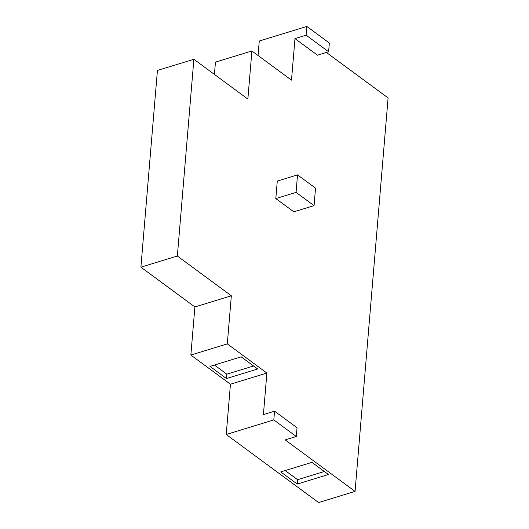 <?xml version="1.0" encoding="UTF-8"?>
<svg xmlns="http://www.w3.org/2000/svg" width="529" height="529" viewBox="0 0 529 529"><rect width="100%" height="100%" fill="white"/><g stroke="black" fill="none" stroke-linecap="round" stroke-linejoin="round"><path stroke-width="0.79" d="M297.536 174.881L315.529 188.139L314.061 205.629L296.068 192.371L297.536 174.881L277.282 181.083L275.814 198.573L296.068 192.371M275.814 198.573L293.813 211.831L314.061 205.629M274.544 411.172L273.81 419.914L296.306 436.485L297.04 427.743L274.544 411.172L263.409 414.584L266.894 373.051L230.446 384.213L226.227 434.488L318.61 502.55L355.058 491.388L388.101 97.925L326.38 52.45M296.306 436.485L285.171 439.897L355.058 491.388M328.615 51.769L306.119 35.192L306.853 26.45L329.349 43.021L328.615 51.769L317.479 55.181L294.984 38.604L291.492 80.137L251.903 50.969L247.863 99.055L193.872 59.281L177.354 256.01L231.345 295.79L227.305 343.876L266.894 373.051M297.245 484.068L280.747 471.914L311.931 462.359L328.43 474.513L297.245 484.068L297.609 479.691L285.197 470.546M324.343 471.504L297.609 479.691M257.663 368.991L226.478 378.546L209.98 366.392L241.171 356.837L257.663 368.991M253.583 365.982L226.848 374.175L226.478 378.546M226.848 374.175L214.437 365.03M177.354 256.01L140.899 267.178L194.89 306.952L190.857 355.045L230.446 384.213M231.345 295.79L194.89 306.952M227.305 343.876L190.857 355.045M273.81 419.914L226.227 434.488M251.903 50.969L215.448 62.131L214.417 74.417M193.872 59.281L157.424 70.443L140.899 267.178M306.853 26.45L259.263 41.024L258.046 55.499M306.119 35.192L294.984 38.604"/></g></svg>
